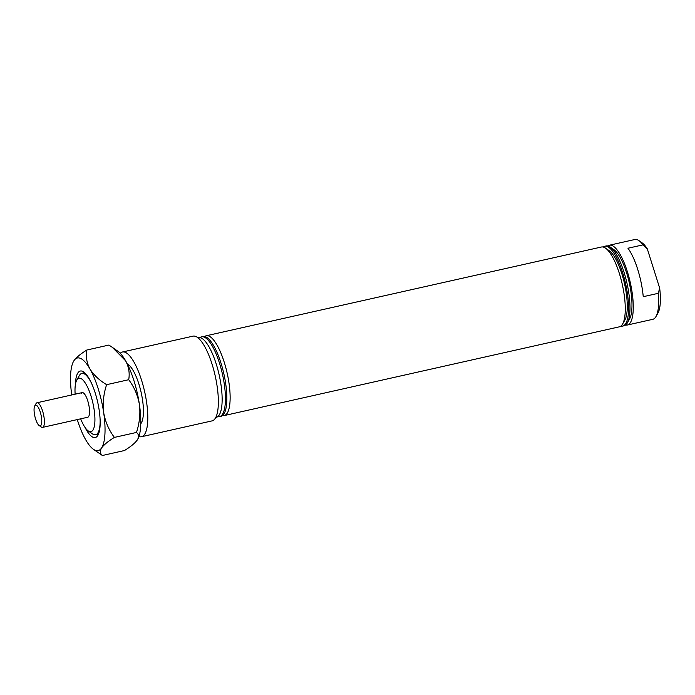 <?xml version="1.0" encoding="UTF-8"?>
<svg xmlns="http://www.w3.org/2000/svg" width="695" height="695" viewBox="0 0 695 695"><rect width="100%" height="100%" fill="white"/><g stroke="black" fill="none" stroke-linecap="round" stroke-linejoin="round"><path stroke-width="1.04" d="M222.487 415.549A40.901 12.162 -102.7 0 0 224.224 415.567L619.358 326.824A40.901 12.162 -102.7 0 0 622.268 324.565A40.901 12.162 -102.7 0 0 622.607 324.009A40.901 12.162 -102.7 0 0 622.26 284.255A40.901 12.162 -102.7 0 0 605.571 248.167A40.901 12.162 -102.7 0 0 601.427 247.012L206.293 335.755A40.901 12.162 -102.7 0 0 204.738 336.51M603.164 247.029A40.901 12.162 77.3 0 1 604.728 246.273A40.901 12.162 77.3 0 1 624.197 278.017A40.901 12.162 77.3 0 1 625.561 323.827A40.901 12.162 77.3 0 1 622.651 326.085A40.901 12.162 77.3 0 1 620.913 326.068M622.651 326.085L624.058 325.773A40.901 12.162 -102.7 0 0 626.968 323.514A40.901 12.162 -102.7 0 0 627.316 322.949A40.901 12.162 -102.7 0 0 626.968 283.195A40.901 12.162 -102.7 0 0 610.279 247.107A40.901 12.162 -102.7 0 0 606.136 245.952L604.728 246.273M138.93 436.495A43.429 12.918 -102.7 0 0 141.511 436.729L212.071 420.883A43.429 12.918 -102.7 0 0 215.163 418.486A43.429 12.918 -102.7 0 0 213.721 369.853A43.429 12.918 -102.7 0 0 193.036 336.145L122.476 351.991A43.429 12.918 -102.7 0 0 120.244 353.312M80.672 418.824A27.392 8.149 -102.7 0 0 88.187 430.883A27.392 8.149 -102.7 0 0 92.904 430.144A27.392 8.149 -102.7 0 0 90.958 395.889A27.392 8.149 -102.7 0 0 77.006 379.705A27.392 8.149 -102.7 0 0 76.78 380.087A27.392 8.149 -102.7 0 0 75.138 394.195M100.15 420.822A31.431 9.348 77.3 0 1 97.847 433.02A31.431 9.348 77.3 0 1 95.606 434.749A31.431 9.348 77.3 0 1 92.426 433.862L88.187 430.883M76.78 380.087L79.334 375.578A31.431 9.348 77.3 0 1 79.595 375.144A31.431 9.348 77.3 0 1 81.828 373.406A31.431 9.348 77.3 0 1 91.896 384.057M81.289 393.309A12.623 3.753 77.3 0 1 82.192 392.606A12.623 3.753 77.3 0 1 88.204 402.405A12.623 3.753 77.3 0 1 88.621 416.548A12.623 3.753 77.3 0 1 87.726 417.243L42.56 427.382A12.623 3.753 77.3 0 1 41.283 427.025L39.163 425.54A10.607 3.154 -102.7 0 0 41.726 422.473A10.607 3.154 -102.7 0 0 40.241 411.987A10.607 3.154 -102.7 0 0 34.75 405.871A10.607 3.154 -102.7 0 0 35.593 418.989A10.607 3.154 -102.7 0 0 39.163 425.54M224.224 415.567A40.901 12.162 -102.7 0 0 227.126 413.308A40.901 12.162 -102.7 0 0 225.771 367.499A40.901 12.162 -102.7 0 0 206.293 335.755M217.787 416.609A40.901 12.162 -102.7 0 0 219.516 416.626A40.901 12.162 -102.7 0 0 222.426 414.368A40.901 12.162 -102.7 0 0 221.071 368.559A40.901 12.162 -102.7 0 0 201.593 336.806A40.901 12.162 -102.7 0 0 200.03 337.562M141.511 436.729A43.429 12.918 -102.7 0 0 144.603 434.332A43.429 12.918 -102.7 0 0 143.161 385.699A43.429 12.918 -102.7 0 0 122.476 351.991M140.764 423.776A31.431 9.348 -102.7 0 0 141.12 423.298A31.431 9.348 -102.7 0 0 140.937 391.546A31.431 9.348 -102.7 0 0 127.341 364.015M215.754 417.469L216.223 417.365A40.901 12.162 -102.7 0 0 219.134 415.106A40.901 12.162 -102.7 0 0 217.778 369.297A40.901 12.162 -102.7 0 0 198.301 337.553L197.832 337.657M219.516 416.626L220.932 416.305A40.901 12.162 -102.7 0 0 223.833 414.055A40.901 12.162 -102.7 0 0 222.478 368.237A40.901 12.162 -102.7 0 0 203.001 336.493L201.593 336.806M638.974 240.661L642.154 242.903A37.869 11.259 77.3 0 1 647.288 248.836L643.014 244.857A40.901 12.162 77.3 0 0 638.974 240.661A40.901 12.162 77.3 0 0 634.83 239.506L609.428 245.213A40.901 12.162 77.3 0 1 628.905 276.958A40.901 12.162 77.3 0 1 630.261 322.775A40.901 12.162 77.3 0 1 627.35 325.025A40.901 12.162 77.3 0 1 625.622 325.017M643.014 244.857L627.959 248.237A40.901 12.162 -102.7 0 1 643.24 296.695L658.287 293.316A40.901 12.162 77.3 0 1 656.002 316.512A40.901 12.162 77.3 0 1 655.663 317.068A40.901 12.162 77.3 0 1 652.753 319.326L627.35 325.025M647.288 248.836L659.659 288.069A37.869 11.259 77.3 0 1 657.922 313.124L656.002 316.512M607.864 245.969A40.901 12.162 77.3 0 1 609.428 245.213M658.287 293.316L659.659 288.069M627.316 322.949L629.548 319.005A37.365 11.111 -102.7 0 0 629.236 282.683A37.365 11.111 -102.7 0 0 613.989 249.714L610.279 247.107M622.607 324.009L624.848 320.065A37.365 11.111 -102.7 0 0 624.527 283.742A37.365 11.111 -102.7 0 0 609.28 250.773L605.571 248.167M34.75 405.871L36.027 403.621A12.623 3.753 77.3 0 1 37.035 402.753A12.623 3.753 77.3 0 1 42.56 410.901A12.623 3.753 77.3 0 1 42.56 427.382M75.407 384.491A34.081 10.138 77.3 0 1 77.883 372.92A34.081 10.138 77.3 0 1 83.765 371.999A34.081 10.138 77.3 0 1 97.665 402.075A34.081 10.138 77.3 0 1 97.96 435.2A34.081 10.138 77.3 0 1 97.674 435.669A34.081 10.138 77.3 0 1 85.059 427.486M85.138 373.163A31.562 9.383 -102.7 0 0 83.218 372.972A31.562 9.383 -102.7 0 0 82.427 373.276M102.391 455.494C99.993 453.618 99.715 451.116 101.557 447.988A47.468 14.117 77.3 0 1 93.373 449.265L102.391 455.494L124.466 450.534C130.625 446.746 134.908 443.219 137.306 439.952C139.156 436.816 138.87 434.314 136.463 432.446L114.397 437.407C108.915 430.153 105.336 421.882 103.668 412.578C102.565 403.256 103.546 393.952 106.622 384.674L128.697 379.713C134.178 386.959 137.758 395.238 139.417 404.542C140.529 413.864 139.539 423.168 136.463 432.446M106.622 384.674C99.272 380.235 93.695 374.97 89.89 368.88C86.684 362.738 85.667 356.448 86.849 350.019L108.915 345.059L112.347 347.361L125.647 360.853A47.468 14.117 77.3 0 1 139.417 404.542A47.468 14.117 77.3 0 1 137.706 439.31L137.306 439.952M86.849 350.019C80.681 353.816 76.398 357.334 74 360.601A47.468 14.117 77.3 0 1 89.89 368.88A47.468 14.117 77.3 0 1 103.668 412.578A47.468 14.117 77.3 0 1 101.557 447.988C103.955 444.722 108.238 441.203 114.397 437.407M112.651 347.57L117.933 351.288A47.468 14.117 77.3 0 1 125.647 360.853C128.853 366.995 129.869 373.285 128.697 379.713M71.733 394.96A47.468 14.117 -102.7 0 1 73.609 361.244L73.627 361.209A47.468 14.117 -102.7 0 1 74 360.601L73.731 361.026M93.373 449.265A47.468 14.117 77.3 0 1 85.667 439.7A47.468 14.117 77.3 0 1 77.267 419.589M96.197 434.618A31.562 9.383 -102.7 0 0 97.048 434.557A31.562 9.383 -102.7 0 0 98.707 433.558M97.839 434.253L95.606 434.749M84.06 372.911L81.828 373.406M37.035 402.753L82.192 392.606"/></g></svg>
